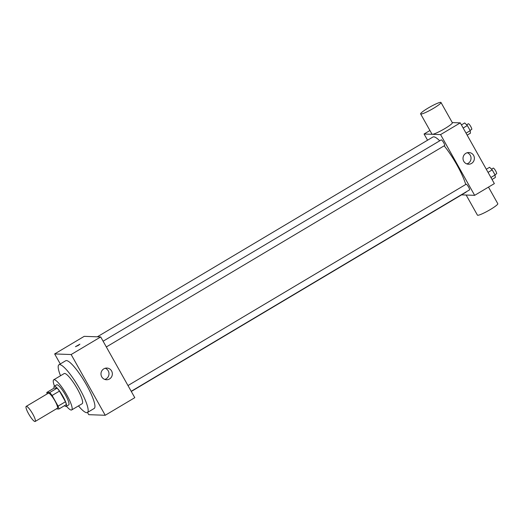 <?xml version="1.0" encoding="UTF-8"?>
<svg xmlns="http://www.w3.org/2000/svg" width="524" height="524" viewBox="0 0 524 524"><rect width="100%" height="100%" fill="white"/><g stroke="black" fill="none" stroke-linecap="round" stroke-linejoin="round"><path stroke-width="0.79" d="M34.951 421.519A8.777 1.749 59.2 0 1 28.905 414.34A8.777 1.749 59.2 0 1 26.2 406.388A8.777 1.749 59.2 0 1 32.193 413.03A8.777 1.749 59.2 0 1 35.18 421.466A8.777 1.749 59.2 0 1 34.951 421.519M26.2 406.388L48.365 393.19A8.777 1.749 59.2 0 1 54.358 399.838A8.777 1.749 59.2 0 1 57.345 408.268L35.18 421.466M46.793 392.456L54.182 388.055L57.07 388.16A11.325 2.253 59.2 0 1 59.487 391.087L65.467 401.738L58.079 406.139L52.099 395.482A11.325 2.253 59.2 0 0 49.682 392.561L46.793 392.456A11.325 2.253 59.2 0 0 47.14 393.924M56.265 408.91L58.917 409.008A11.325 2.253 59.2 0 0 58.079 406.139M65.467 401.738A11.325 2.253 59.2 0 1 66.306 404.607L58.917 409.008M64.491 405.687A11.698 2.332 -120.8 0 0 66.227 406.382A11.698 2.332 -120.8 0 0 62.245 395.142A11.698 2.332 -120.8 0 0 54.26 386.28A11.698 2.332 -120.8 0 0 54.044 388.14M54.26 386.28L56.723 384.812A11.698 2.332 59.2 0 1 64.707 393.675A11.698 2.332 59.2 0 1 68.69 404.921L66.227 406.382M59.487 391.087L52.099 395.482M57.07 388.16L49.682 392.561M66.45 406.251A17.547 3.498 -120.8 0 0 71.683 409.945A17.547 3.498 -120.8 0 0 65.71 393.079A17.547 3.498 -120.8 0 0 53.73 379.789A17.547 3.498 -120.8 0 0 54.483 386.149M71.683 409.945L82.15 403.716A17.547 3.498 -120.8 0 0 76.177 386.85A17.547 3.498 -120.8 0 0 64.197 373.553L53.73 379.789M78.462 405.91A27.785 5.535 -120.8 0 0 87.384 412.512A27.785 5.535 -120.8 0 0 77.925 385.802A27.785 5.535 -120.8 0 0 58.957 364.756A27.785 5.535 -120.8 0 0 60.509 375.754M58.957 364.756L65.729 360.728A27.785 5.535 59.2 0 1 84.698 381.773A27.785 5.535 59.2 0 1 94.156 408.478L87.384 412.512M87.488 412.447L88.739 414.674L105.232 415.27L71.153 354.532L54.653 353.936L60.286 363.97M105.232 415.27L134.786 397.677L100.706 336.939L84.207 336.343L54.653 353.936M103.824 368.844A5.849 5.685 -87.9 0 1 112.346 374.11A5.849 5.685 -87.9 0 1 101.145 375.322A5.849 5.685 -87.9 0 1 103.824 368.844M100.706 336.939L71.153 354.532M78.279 345.46L75.449 346.691L79.91 344.183L78.279 345.46M104.787 379.428A5.849 5.685 92.1 0 0 105.193 368.261M79.91 344.189L75.449 346.691M97.32 336.814L432.909 137.026A32.174 6.406 59.2 0 1 439.728 140.812M444.182 145.816A32.174 6.406 59.2 0 1 465.738 184.481M466.34 191.771A32.174 6.406 59.2 0 1 465.823 192.321L131.308 391.467M131.203 391.29L469.504 189.885A3.288 0.655 -120.8 0 0 468.495 186.904A3.288 0.655 -120.8 0 0 466.229 184.212A3.288 0.655 -120.8 0 0 466.144 184.232L127.987 385.553M103.104 341.216L441.26 139.895A3.288 0.655 59.2 0 1 443.507 142.39A3.288 0.655 59.2 0 1 444.627 145.548A3.288 0.655 59.2 0 1 444.542 145.567M461.546 194.863L474.652 195.341L440.573 134.602L424.073 134.006L427.558 140.216M429.949 130.509L424.073 134.006M474.652 195.341L494.355 183.61L460.275 122.871L452.278 122.583M460.275 122.871L440.573 134.602M471.534 163.436A5.849 5.685 -87.9 0 1 463.013 158.169A5.849 5.685 -87.9 0 1 474.213 156.958A5.849 5.685 -87.9 0 1 471.534 163.436M440.992 102.481L452.356 122.727A11.679 1.461 150.7 0 1 443.913 129.133A11.679 1.461 150.7 0 1 432.339 134.295A11.679 1.461 150.7 0 1 431.992 134.157L420.628 113.911A11.679 1.461 150.7 0 1 430.099 106.922A11.679 1.461 150.7 0 1 440.992 102.481A11.679 1.461 150.7 0 1 432.549 108.887A11.679 1.461 150.7 0 1 420.982 114.049A11.679 1.461 150.7 0 1 420.628 113.911M466.157 195.033L477.436 215.135A11.679 1.461 -29.3 0 0 488.329 210.694A11.679 1.461 -29.3 0 0 497.8 203.705L488.486 187.107M467.225 152.726A5.849 5.685 -87.9 0 1 466.819 163.901M492.029 179.47L495.324 177.512L495.088 174.996L492.219 169.887L489.586 167.287L486.292 169.245M495.088 174.996L490.916 177.485M492.219 169.887L488.047 172.37M491.479 169.154L493.235 168.106A3.288 0.655 59.2 0 1 495.481 170.595A3.288 0.655 59.2 0 1 496.595 173.758A3.288 0.655 59.2 0 1 496.51 173.778M467.153 135.133L470.441 133.175L470.211 130.659L467.343 125.55L464.703 122.95L461.415 124.909M470.211 130.659L466.039 133.148M467.343 125.55L463.164 128.033M466.596 124.817L468.351 123.769A3.288 0.655 59.2 0 1 470.598 126.258A3.288 0.655 59.2 0 1 471.718 129.421A3.288 0.655 59.2 0 1 471.633 129.441M444.627 145.548L106.326 346.954M496.595 173.758L494.944 174.741M471.718 129.421L470.067 130.404"/></g></svg>
